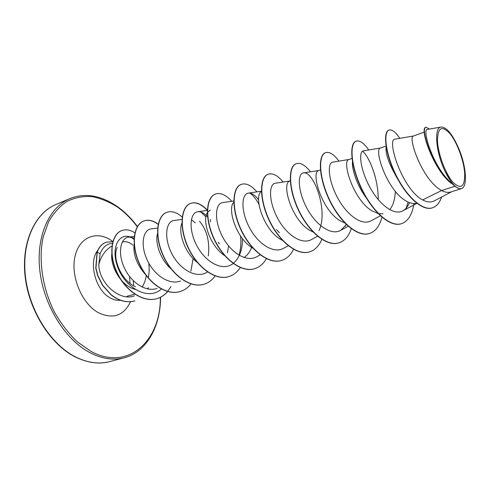 <?xml version="1.0" encoding="UTF-8"?>
<svg xmlns="http://www.w3.org/2000/svg" width="490" height="490" viewBox="0 0 490 490"><rect width="100%" height="100%" fill="white"/><g stroke="black" fill="none" stroke-linecap="round" stroke-linejoin="round"><path stroke-width="0.73" d="M449.826 133.488C456.962 142.082 463.748 160.206 464.673 173.043C465.004 186.831 461.108 189.918 452.993 182.292C445.588 174.03 438.121 154.258 437.478 141.114C437.65 127.547 441.766 125.005 449.826 133.488M112.455 243.242C106.851 243.702 102.729 247.205 100.089 253.74L98.772 264.649C100.989 256.178 105.332 249.974 111.812 246.047M454.793 186.31L459.087 188.668L461.36 188.65L450.941 191.964C448.179 192.815 445.067 192.343 441.594 190.543L454.793 186.31L452.791 184.277C434.642 173.019 418.926 128.062 425.755 127.302L426.037 127.198C419.532 127.915 433.834 170.324 451.596 183.095L452.791 184.277M413.578 135.981L395.246 139.123C385.973 138.26 401.99 189.097 422.631 199.932L441.594 190.543L439.009 188.901C420.916 176.59 407.551 136.245 413.493 136.012L424.346 132.055M416.678 203.172C413.039 204.085 408.985 203.038 404.507 200.024C386.175 188.215 373.711 148.629 380.497 148.035L386.04 146.02M395.332 191.314C394.995 199.301 393.139 205.439 389.758 209.72M383.082 213.756L378.531 213.652M378.072 213.548L371.579 210.633C353.051 199.308 341.42 160.457 348.972 159.526L352.267 158.331M344.923 223.066L340.127 220.776C321.434 209.885 310.574 171.745 318.819 170.52L320.429 169.932M313.631 232.229L310.048 230.465C291.225 220.004 281.076 182.543 289.951 181.043L290.27 180.926M283.079 240.7L281.254 239.751C263.265 230.19 253.263 195.522 261.421 191.578M251.615 247.389C249.918 251.958 247.383 255.339 244.014 257.519M228.616 245.974L227.427 252.705M199.54 221.284C206.952 230.049 209.879 241.601 208.311 255.927M148.642 287.814L147.221 288.573M134.971 289.382L131.418 288.046C119.266 282.675 110.33 265.127 111.8 253.814M398.676 180.7C389.617 165.534 385.416 154.515 386.065 147.637L386.2 147.012M366.33 197.911C356.922 185.637 351.471 168.382 352.524 161.394M352.598 160.824L352.506 161.394M253.073 248.301C236.425 239.236 226.913 208.55 233.81 202.199M224.732 255.676C210.014 246.311 201.898 220.567 207.331 212.746M207.54 212.397L210.284 210.075M197.409 262.53C184.681 253.152 177.864 231.825 181.925 223.213M191.363 219.704L195.277 222.815M171.812 269.518C160.72 260.631 154.669 242.673 157.535 233.632M145.512 274.565C136.698 264.41 132.906 254.243 134.138 244.075M135.399 286.76C120.993 280.464 111.953 257.777 117.269 247.37M122.378 242.115C125.722 241.013 129.238 242.029 132.925 245.172M422.631 199.932C427.139 202.309 431.053 202.609 434.385 200.845L451.682 191.725M441.178 127.014L427.58 129.385C421.247 128.454 433.632 168.879 451.866 183.223L445.049 171.316C435.782 152.292 433.754 127.198 441.184 127.051C446.641 127.235 452.386 134.144 458.413 147.778C466.253 165.449 467.938 187.088 461.36 188.65M399.699 138.364L399.522 137.892C395.314 131.816 391.816 129.213 389.023 130.083L388.748 130.187C382.947 132.055 385.054 153.346 395.583 174.82C406.026 196.361 422.196 211.355 432.204 207.882L432.345 207.834M389.023 130.083C383.229 131.951 385.336 153.248 395.871 174.722C406.32 196.263 422.484 211.264 432.492 207.791C436.627 206.376 439.659 202.799 441.57 197.06M429.43 129.06L426.037 127.198M98.772 264.649C99.262 283.851 120.179 301.724 134.334 295.819M148.347 277.91L149.248 270.719L148.856 263.271M134.125 238.06L128.833 237.062C120.687 237.828 117.367 252.295 124.08 267.252C130.561 282.179 145.806 292.499 157.1 288.432M157.854 228.028L151.153 228.916C143.111 229.651 140.079 244.682 147.123 259.878C154.044 275.166 169.356 285.407 180.541 281.021M181.986 219.404L174.042 220.494C165.969 221.235 163.556 237.668 171.794 253.606C179.824 269.549 196.227 278.859 206.817 272.36L207.533 271.956M207.582 216.77C204.208 213.101 200.961 211.423 197.856 211.741C190.096 212.458 188.197 229.044 196.551 245.172C204.771 261.372 220.972 270.982 231.452 264.631L233.301 263.589M233.32 263.375C239.475 258.003 242.519 249.759 242.452 238.642M233.797 200.992L222.632 202.621C215.294 203.301 213.799 220.016 222.35 236.394C230.723 252.858 246.825 262.775 257.097 256.576L260.178 254.861M258.61 199.846C255.014 195.063 251.627 192.827 248.448 193.133C241.472 193.82 240.553 210.608 249.263 227.274C257.807 243.922 273.72 254.255 283.82 248.185L288.243 245.741M290.227 180.939L275.362 183.236C268.857 183.805 268.44 200.833 277.316 217.683C286.087 234.698 301.785 245.294 311.689 239.439L317.569 236.217M319.057 230.576C328.698 210.216 313.226 170.459 303.445 172.915C297.412 173.521 297.565 190.512 306.679 207.772C315.585 224.928 331.16 236.033 340.777 230.294L346.424 224.567M349.143 159.464L332.777 162.135C327.259 162.588 328.067 179.879 337.31 197.268C346.516 214.859 361.743 226.239 371.163 220.751L380.381 215.802M380.626 147.992L363.445 150.865C358.509 151.324 359.917 168.578 369.448 186.414C378.776 204.183 393.923 216.096 402.945 210.761C405.726 209.199 407.907 206.492 409.487 202.633M408.096 202.07L406.155 208.17M362.637 151.153C370.158 158.068 378.513 180.498 378.225 199.62M346.056 224.212L345.23 226.343M250.072 193.176C253.257 195.528 256.221 199.246 258.953 204.336M240.572 236.07C241.264 242.973 240.749 249.355 239.022 255.223M200.955 212.06L205.953 216.917M193.109 258.628L190.88 271.154M161.308 288.99C148.525 301.197 124.693 287.979 117.269 265.941C109.864 243.842 122.175 229.645 134.052 239.377M146.357 275.717L144.813 281.805L142.253 287.115M134.995 294.123L127.075 296.236M401.384 223.71L401.249 223.752C389.734 227.63 371.843 211.08 361.148 188.191C350.326 165.338 349.272 143.411 355.936 141.267L356.071 141.218M369.435 233.503L369.307 233.546C357.388 237.534 339.325 221.541 328.943 199.161C318.433 176.817 318.084 155.14 325.329 152.764L325.458 152.721M338.884 242.875L338.755 242.911C326.481 246.997 308.284 231.537 298.19 209.64C287.973 187.786 288.267 166.349 296.04 163.77L296.162 163.727M309.625 251.842L309.509 251.878C296.909 256.056 278.608 241.092 268.796 219.661C258.849 198.279 259.731 177.086 267.987 174.318L268.097 174.275M281.585 260.435L281.468 260.472C268.594 264.723 250.212 250.231 240.67 229.253C230.98 208.317 232.395 187.376 241.08 184.424L241.19 184.387M254.684 268.685L254.573 268.716C241.454 273.028 223.017 258.977 213.726 238.428C204.287 217.928 206.192 197.231 215.269 194.126L215.373 194.083M228.861 276.599L228.757 276.63C215.416 281.003 196.943 267.368 187.891 247.23C178.691 227.139 181.049 206.682 190.481 203.442C195.78 201.733 201.402 204.061 207.344 210.437M204.061 284.2L203.963 284.231C190.426 288.659 171.935 275.423 163.109 255.676C154.136 235.978 156.904 215.765 166.655 212.391L166.753 212.354M180.21 291.513L180.112 291.544C166.416 296.015 147.919 283.153 139.313 263.792C130.548 244.473 133.697 224.494 143.735 221.002C148.256 219.44 153.076 220.58 158.196 224.426M170.924 286.625L167.672 291.44M167.592 291.532C164.683 294.962 161.204 297.308 157.161 298.582C143.435 303.041 125.128 290.809 116.638 272.03C107.978 253.152 111.855 233.987 121.642 230.612L121.734 230.576M134.762 300.909L134.677 300.94C126.83 303.059 118.978 301.038 111.101 294.87L102.533 285.37L97.614 275.472L95.764 268.122L97.069 252.044L100.089 253.74M399.522 137.892L399.809 138.345M413.946 203.503C412.286 214.553 408.146 221.272 401.518 223.673C390.009 227.544 372.118 210.988 361.418 188.099C350.601 165.24 349.541 143.307 356.199 141.169C359.721 140.109 363.892 143.049 368.713 149.983M381.906 217.156C379.677 225.964 375.56 231.403 369.564 233.467C357.651 237.448 339.595 221.456 329.207 199.069C318.69 176.725 318.335 155.042 325.58 152.672C329.452 151.49 333.911 154.307 338.958 161.124M351.336 228.45C348.825 236.119 344.715 240.915 339.007 242.838C326.732 246.923 308.535 231.458 298.441 209.555C288.218 187.701 288.506 166.263 296.279 163.685C300.474 162.38 305.203 165.087 310.458 171.8M321.826 239.347C319.113 245.894 315.082 250.047 309.747 251.805C297.148 255.982 278.853 241.013 269.035 219.581C259.088 198.193 259.963 177 268.214 174.232C272.71 172.817 277.689 175.42 283.14 182.035M293.547 249.318C290.711 255.063 286.76 258.757 281.695 260.404C268.826 264.655 250.445 250.151 240.896 229.173C231.207 208.232 232.621 187.29 241.3 184.344C246.084 182.825 251.29 185.324 256.919 191.86M266.376 258.689C263.473 263.785 259.608 267.105 254.794 268.649C241.674 272.961 223.238 258.91 213.946 238.354C204.508 217.848 206.406 197.151 215.478 194.046C220.531 192.429 225.951 194.842 231.739 201.292M240.259 267.546C237.319 272.097 233.559 275.104 228.971 276.568C215.631 280.935 197.158 267.301 188.105 247.156C178.905 227.06 181.257 206.609 190.684 203.362C195.914 201.672 201.47 203.932 207.356 210.155M215.141 275.95C212.201 280.041 208.538 282.785 204.165 284.169C190.635 288.598 172.137 275.356 163.311 255.609C154.332 235.911 157.1 215.692 166.851 212.317C171.653 210.7 176.774 212.28 182.213 217.064M190.971 283.943C188.044 287.648 184.491 290.166 180.308 291.483C166.612 295.954 148.115 283.091 139.503 263.724C130.738 244.406 133.886 224.42 143.919 220.935C148.397 219.385 153.168 220.488 158.233 224.242M167.703 291.562C164.805 294.943 161.357 297.265 157.345 298.52C143.625 302.979 125.318 290.748 116.828 271.968C108.168 253.085 112.038 233.92 121.82 230.545C125.961 229.106 130.322 229.89 134.903 232.891M134.677 300.94L134.854 300.878C127.014 303.004 119.156 300.983 111.285 294.815L102.716 285.315L97.798 275.411L95.942 268.061L97.247 251.983C99.194 247.003 102.19 243.744 106.232 242.195L113.037 241.576M459.087 188.668C454.647 187.076 449.967 181.294 445.049 171.316M106.14 242.225L106.054 242.256C102.012 243.806 99.017 247.07 97.069 252.044M75.191 356.738C87.318 362.833 98.815 364.462 109.668 361.62C98.956 364.536 87.349 362.9 74.841 356.72C50.256 344.335 28.298 309.735 24.966 274.988C21.535 240.088 36.242 212.372 56.093 204.422C35.139 213.015 21.523 242.103 25.425 276.299C29.247 310.458 50.544 344.145 75.191 356.738M160.316 297.357C160.953 340.501 128.27 371.757 90.944 351.355L77.359 341.879C68.716 333.604 61.097 323.719 54.506 312.228C42.44 288.267 38.275 260 43.12 237.215L48.553 221.847C53.6 213.052 59.792 206.204 67.118 201.317C74.89 197.642 83.116 196.055 91.783 196.564C100.505 198.223 109.025 201.709 117.343 207.013C124.693 212.219 131.338 218.803 137.28 226.766M160.585 297.222C160.5 327.835 145.64 352.439 124.221 357.774C113.453 360.591 102.018 358.888 89.915 352.659C65.317 339.797 43.898 305.589 39.88 271.007C35.788 236.4 49.184 207.099 69.966 198.579L56.093 204.422M120.307 300.254C116.865 300.646 113.331 299.77 109.717 297.632C95.281 289.78 88.261 261.709 97.773 250.378M130.499 301.754C123.566 315.97 112.749 319.56 98.043 312.528C81.885 303.475 70.615 276.581 74.89 256.956C78.927 237.191 96.328 230.239 111.236 240.388L112.884 241.546M133.329 280.764L133.537 285.07M137.427 226.521C131.357 218.387 124.607 211.692 117.184 206.437C100.701 195.277 84.96 192.656 69.966 198.579M124.221 357.774L109.668 361.62M128.833 237.062L134.291 236.358M197.85 211.735L207.344 210.394M248.442 193.127L261.409 191.186M303.445 172.915L319.045 170.434M340.777 230.3L348.47 226.123M402.952 210.767L416.898 203.344M279.465 232.756L276.47 229.547M219.434 243.916L218.105 242.244M210.443 219.471L210.449 221.811M130.015 283.379L129.593 276.525"/></g></svg>

